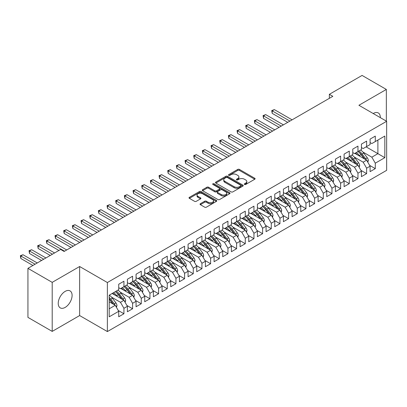 <?xml version="1.0" encoding="UTF-8"?>
<svg xmlns="http://www.w3.org/2000/svg" width="407" height="407" viewBox="0 0 407 407"><rect width="100%" height="100%" fill="white"/><g stroke="black" fill="none" stroke-linecap="round" stroke-linejoin="round"><path stroke-width="0.61" d="M244.521 184.463A0.845 0.488 0 0 0 245.716 184.463L254.751 179.243A1.206 0.697 0 0 0 255.108 178.749A1.206 0.697 0 0 0 254.751 178.261L239.438 169.419A1.206 0.697 0 0 0 237.739 169.419L228.698 174.639A0.845 0.488 0 0 0 228.449 174.979A0.845 0.488 0 0 0 228.698 175.325A0.845 0.488 0 0 0 229.889 175.325L231.059 174.649A3.851 2.223 0 0 1 236.503 174.649L237.78 175.386A3.851 2.223 0 0 1 238.909 176.959A3.851 2.223 0 0 1 237.78 178.531L236.609 179.202A0.845 0.488 0 0 0 236.365 179.548A0.845 0.488 0 0 0 236.609 179.894A0.845 0.488 0 0 0 237.8 179.894L238.97 179.217A3.851 2.223 0 0 1 244.419 179.217L245.691 179.955A3.851 2.223 0 0 1 246.82 181.527A3.851 2.223 0 0 1 245.691 183.099L244.521 183.771A0.845 0.488 0 0 0 244.276 184.117A0.845 0.488 0 0 0 244.521 184.463L244.521 183.771M65.161 307.402A9.809 5.662 120 0 0 71.571 298.758A9.809 5.662 120 0 0 70.065 290.903A9.809 5.662 120 0 0 65.161 291.387A9.809 5.662 120 0 0 58.756 300.03A9.809 5.662 120 0 0 60.261 307.885A9.809 5.662 120 0 0 65.161 307.402M380.321 117.638A9.809 5.662 120 0 0 378.291 112.948A9.809 5.662 120 0 0 373.387 113.436A9.809 5.662 120 0 0 373.219 113.538M200.386 203.703A1.206 0.697 0 0 0 200.035 204.197A1.206 0.697 0 0 0 200.386 204.685L204.685 207.168A1.206 0.697 0 0 0 206.385 207.168L216.427 201.368A1.206 0.697 0 0 0 216.778 200.88A1.206 0.697 0 0 0 216.427 200.386L201.109 191.544A1.206 0.697 0 0 0 199.41 191.544L189.372 197.344A1.206 0.697 0 0 0 189.016 197.833A1.206 0.697 0 0 0 189.372 198.326L194.561 201.323A1.206 0.697 0 0 0 196.26 201.323L200.559 198.84A1.206 0.697 0 0 0 200.91 198.351A1.206 0.697 0 0 0 200.559 197.858L197.985 196.372A3.22 1.857 0 0 1 197.044 195.06A3.22 1.857 0 0 1 199.028 193.34A3.22 1.857 0 0 1 202.538 193.742L212.617 199.567A3.22 1.857 0 0 1 213.563 200.88A3.22 1.857 0 0 1 211.574 202.594A3.22 1.857 0 0 1 208.069 202.193L206.385 201.221A1.206 0.697 0 0 0 204.685 201.221L200.386 203.703L200.386 204.685L204.685 202.223L204.685 201.221M52.203 282.356L52.203 331.4L79.64 315.557L79.64 266.514L52.203 282.356L27.935 268.345L60.653 249.45L64.123 251.455L332.824 96.322L329.355 94.317L329.355 98.321M79.64 266.514L107.377 282.529L386.65 121.291L386.65 170.335L107.377 331.573L107.377 282.529M386.345 121.118L386.345 89.438L358.913 105.276L386.65 121.291M386.345 89.438L362.077 75.427L329.355 94.317M231.145 191.89A1.206 0.697 0 0 0 232.845 191.89L242.887 186.096A1.206 0.697 0 0 0 243.238 185.602A1.206 0.697 0 0 0 242.887 185.109L227.569 176.272A1.206 0.697 0 0 0 225.87 176.272L215.832 182.066A1.206 0.697 0 0 0 215.476 182.555A1.206 0.697 0 0 0 215.832 183.048L231.145 191.89M213.232 184.641A0.845 0.488 0 0 1 214.087 184.763L229.64 193.742L219.617 199.527A1.206 0.697 0 0 1 217.913 199.527L202.6 190.685L202.6 189.703A1.206 0.697 0 0 0 202.248 190.196A1.206 0.697 0 0 0 202.6 190.685M202.6 189.703L206.898 187.225A1.206 0.697 0 0 1 208.598 187.225L214.81 190.807A1.206 0.697 0 0 0 216.509 190.807L219.363 189.163A1.206 0.697 0 0 0 219.714 188.67A1.206 0.697 0 0 0 219.363 188.182L212.897 184.447A0.845 0.488 0 0 1 212.647 184.106A0.845 0.488 0 0 1 213.166 183.654A0.845 0.488 0 0 1 214.087 183.761L229.655 192.75A1.206 0.697 0 0 1 230.006 193.239A1.206 0.697 0 0 1 229.655 193.732L229.655 192.75M366.107 146.866L377.894 153.668L377.894 140.059L384.829 136.055L375.295 141.56L375.295 136.106L370.095 139.108L370.095 144.561L366.626 146.566L366.626 141.107L361.426 144.114L361.426 149.567L357.962 151.567L357.962 146.113L352.757 149.115L352.757 154.568L349.292 156.573L349.292 151.119L344.093 154.121L344.093 159.575L340.623 161.574L340.623 156.12L335.424 159.122L335.424 164.581L331.954 166.58L331.954 161.126L326.755 164.128L326.755 169.582L323.29 171.586L323.29 166.132L318.086 169.134L318.086 174.588L314.621 176.587L314.621 171.133L309.422 174.135L309.422 179.594L305.952 181.593L305.952 176.139L300.753 179.141L300.753 184.595L297.283 186.599L297.283 181.146L292.084 184.147L292.084 189.601L288.619 191.6L288.619 186.147L283.414 189.148L283.414 194.607L279.95 196.606L279.95 191.153L274.75 194.154L274.75 199.608L271.281 201.613L271.281 196.154L266.081 199.16L266.081 204.614L262.612 206.614L262.612 201.16L257.412 204.161L257.412 209.615L253.948 211.62L253.948 206.166L248.748 209.167L248.748 214.621L245.279 216.626L245.279 211.167L240.079 214.174L240.079 219.627L236.609 221.627L236.609 216.173L231.41 219.175L231.41 224.628L227.945 226.633L227.945 221.179L222.741 224.181L222.741 229.634L219.276 231.639L219.276 226.18L214.077 229.187L214.077 234.641L210.607 236.64L210.607 231.186L205.408 234.188L205.408 239.642L201.938 241.646L201.938 236.192L196.739 239.194L196.739 244.648L193.274 246.647L193.274 241.193L188.07 244.195L188.07 249.654L184.605 251.653L184.605 246.199L179.406 249.201L179.406 254.655L175.936 256.659L175.936 251.205L170.737 254.207L170.737 259.661L167.267 261.66L167.267 256.207L162.067 259.208L162.067 264.667L158.603 266.666L158.603 261.213L153.398 264.214L153.398 269.668L149.934 271.673L149.934 266.214L144.734 269.22L144.734 274.674L141.265 276.674L141.265 271.22L136.065 274.221L136.065 279.675L132.596 281.68L132.596 276.226L127.396 279.227L127.396 284.681L123.931 286.686L123.931 281.227L118.727 284.234L118.727 289.687L109.193 295.192L109.193 316.809L118.727 311.304L115.262 305.301L109.193 301.796M384.829 136.055L384.829 157.672L375.295 163.176L371.83 157.173L362.896 152.02M369.617 165.354L375.295 168.635L375.295 163.176M375.295 168.635L370.095 171.637L370.095 166.183L366.626 168.183L363.161 162.179L354.232 157.021M360.948 170.36L366.626 173.636L366.626 168.183M366.626 173.636L361.426 176.638L361.426 171.184L357.962 173.189L354.492 167.18L345.563 162.027M352.284 175.366L357.962 178.642L357.962 173.189M357.962 178.642L352.757 181.644L352.757 176.19L349.292 178.19L345.823 172.186L336.894 167.033M343.615 180.367L349.292 183.643L349.292 178.19M349.292 183.643L344.093 186.65L344.093 181.191L340.623 183.196L337.159 177.193L328.225 172.034M334.946 185.373L340.623 188.65L340.623 183.196M340.623 188.65L335.424 191.651L335.424 186.197L331.954 188.202L328.49 182.194L319.561 177.04M326.277 190.374L331.954 193.656L331.954 188.202M331.954 193.656L326.755 196.657L326.755 191.204L323.29 193.203L319.821 187.2L310.892 182.041M317.613 195.38L323.29 198.657L323.29 193.203M323.29 198.657L318.086 201.663L318.086 196.205L314.621 198.209L311.152 192.201L302.223 187.047M308.944 200.386L314.621 203.663L314.621 198.209M314.621 203.663L309.422 206.664L309.422 201.211L305.952 203.21L302.487 197.207L293.559 192.053M300.274 205.387L305.952 208.669L305.952 203.21M305.952 208.669L300.753 211.671L300.753 206.217L297.283 208.216L293.818 202.213L284.89 197.054M291.61 210.394L297.283 213.67L297.283 208.216M297.283 213.67L292.084 216.672L292.084 211.218L288.619 213.222L285.149 207.214L276.221 202.06M282.941 215.4L288.619 218.676L288.619 213.222M288.619 218.676L283.414 221.678L283.414 216.224L279.95 218.223L276.48 212.22L267.552 207.066M274.272 220.401L279.95 223.682L279.95 218.223M279.95 223.682L274.75 226.684L274.75 221.23L271.281 223.229L267.816 217.226L258.888 212.067M265.603 225.407L271.281 228.683L271.281 223.229M271.281 228.683L266.081 231.685L266.081 226.231L262.612 228.235L259.147 222.227L250.219 217.073M256.939 230.413L262.612 233.689L262.612 228.235M262.612 233.689L257.412 236.691L257.412 231.237L253.948 233.236L250.478 227.233L241.549 222.08M248.27 235.414L253.948 238.695L253.948 233.236M253.948 238.695L248.748 241.697L248.748 236.243L245.279 238.243L241.814 232.239L232.88 227.081M239.601 240.42L245.279 243.696L245.279 238.243M245.279 243.696L240.079 246.698L240.079 241.244L236.609 243.249L233.145 237.24L224.216 232.087M230.932 245.426L236.609 248.702L236.609 243.249M236.609 248.702L231.41 251.704L231.41 246.25L227.945 248.25L224.476 242.246L215.547 237.093M222.268 250.427L227.945 253.703L227.945 248.25M227.945 253.703L222.741 256.71L222.741 251.251L219.276 253.256L215.807 247.253L206.878 242.094M213.599 255.433L219.276 258.71L219.276 253.256M219.276 258.71L214.077 261.711L214.077 256.257L210.607 258.262L207.143 252.254L198.209 247.1M204.93 260.434L210.607 263.716L210.607 258.262M210.607 263.716L205.408 266.717L205.408 261.263L201.938 263.263L198.474 257.26L189.545 252.101M196.26 265.44L201.938 268.717L201.938 263.263M201.938 268.717L196.739 271.723L196.739 266.264L193.274 268.269L189.804 262.261L180.876 257.107M187.596 270.446L193.274 273.723L193.274 268.269M193.274 273.723L188.07 276.724L188.07 271.271L184.605 273.27L181.135 267.267L172.207 262.113M178.927 275.447L184.605 278.729L184.605 273.27M184.605 278.729L179.406 281.73L179.406 276.277L175.936 278.276L172.471 272.273L163.538 267.114M170.258 280.454L175.936 283.73L175.936 278.276M175.936 283.73L170.737 286.737L170.737 281.278L167.267 283.282L163.802 277.274L154.874 272.12M161.589 285.46L167.267 288.736L167.267 283.282M167.267 288.736L162.067 291.738L162.067 286.284L158.603 288.283L155.133 282.28L146.205 277.126M152.925 290.461L158.603 293.742L158.603 288.283M158.603 293.742L153.398 296.744L153.398 291.29L149.934 293.289L146.464 287.286L137.535 282.127M144.256 295.467L149.934 298.743L149.934 293.289M149.934 298.743L144.734 301.745L144.734 296.291L141.265 298.295L137.8 292.287L128.871 287.133M135.587 300.473L141.265 303.749L141.265 298.295M141.265 303.749L136.065 306.751L136.065 301.297L132.596 303.296L129.131 297.293L120.202 292.14M126.918 305.474L132.596 308.755L132.596 303.296M132.596 308.755L127.396 311.757L127.396 306.303L123.931 308.303L120.462 302.299L111.533 297.141M118.254 310.48L123.931 313.756L123.931 308.303M123.931 313.756L118.727 316.758L118.727 311.304M118.727 287.683L120.462 288.685L123.931 286.686M109.193 308.801L115.262 305.301M127.396 282.682L129.131 283.679L132.596 281.68M120.462 302.299L123.931 300.295L112.144 293.488M127.396 306.303L123.931 300.295M136.065 277.676L137.8 278.678L141.265 276.674A9.376 5.413 60 0 1 144.383 279.731L147.482 283.867M129.131 297.293L132.596 295.294L120.808 288.487M136.065 301.297L132.596 295.294M144.734 272.67L146.464 273.672L149.934 271.673M137.8 292.287L141.265 290.288L129.477 283.481M144.734 296.291L141.265 290.288M153.398 267.669L155.133 268.666L158.603 266.666M146.464 287.286L149.934 285.282L138.146 278.474M153.398 291.29L149.934 285.282M162.067 262.663L163.802 263.665L167.267 261.66M155.133 282.28L158.603 280.281L146.815 273.473M162.067 286.284L158.603 280.281M170.737 257.656L172.471 258.659L175.936 256.659A9.376 5.413 60 0 1 179.055 259.712L182.153 263.853M163.802 277.274L167.267 275.274L155.479 268.467M170.737 281.278L167.267 275.274M179.406 252.655L181.135 253.658L184.605 251.653M172.471 272.273L175.936 270.268L164.148 263.466M179.406 276.277L175.936 270.268M188.07 247.649L189.804 248.652L193.274 246.647M181.135 267.267L184.605 265.267L172.817 258.46M188.07 271.271L184.605 265.267M196.739 242.648L198.474 243.645L201.938 241.646M189.804 262.261L193.274 260.261L181.481 253.454M196.739 266.264L193.274 260.261M205.408 237.642L207.143 238.644L210.607 236.64A9.376 5.413 60 0 1 213.726 239.698L216.824 243.834M198.474 257.26L201.938 255.255L190.15 248.453M205.408 261.263L201.938 255.255M214.077 232.636L215.807 233.638L219.276 231.639M207.143 252.254L210.607 250.254L198.82 243.447M214.077 256.257L210.607 250.254M222.741 227.635L224.476 228.632L227.945 226.633M215.807 247.253L219.276 245.248L207.489 238.441M222.741 251.251L219.276 245.248M231.41 222.629L233.145 223.631L236.609 221.627M224.476 242.246L227.945 240.242L216.153 233.44M231.41 246.25L227.945 240.242M240.079 217.623L241.814 218.625L245.279 216.626A9.376 5.413 60 0 1 248.397 219.678L251.495 223.819M233.145 237.24L236.609 235.241L224.822 228.434M240.079 241.244L236.609 235.241M248.748 212.622L250.478 213.619L253.948 211.62M241.814 232.239L245.279 230.235L233.491 223.428M248.748 236.243L245.279 230.235M257.412 207.616L259.147 208.618L262.612 206.614M250.478 227.233L253.948 225.229L242.16 218.427M257.412 231.237L253.948 225.229M266.081 202.61L267.816 203.612L271.281 201.613M259.147 222.227L262.612 220.228L250.824 213.421M266.081 226.231L262.612 220.228M274.75 197.609L276.48 198.606L279.95 196.606A9.376 5.413 60 0 1 283.069 199.664L286.167 203.8M267.816 217.226L271.281 215.222L259.493 208.415M274.75 221.23L271.281 215.222M283.414 192.603L285.149 193.605L288.619 191.6M276.48 212.22L279.95 210.221L268.162 203.414M283.414 216.224L279.95 210.221M292.084 187.596L293.818 188.599L297.283 186.599M285.149 207.214L288.619 205.214L276.831 198.407M292.084 211.218L288.619 205.214M300.753 182.595L302.487 183.598L305.952 181.593M293.818 202.213L297.283 200.208L285.495 193.401M300.753 206.217L297.283 200.208M309.422 177.589L311.152 178.592L314.621 176.587M302.487 197.207L305.952 195.207L294.164 188.4M309.422 201.211L305.952 195.207M318.086 172.588L319.821 173.585L323.29 171.586M311.152 192.201L314.621 190.201L302.833 183.394M318.086 196.205L314.621 190.201M326.755 167.582L328.49 168.584L331.954 166.58M319.821 187.2L323.29 185.195L311.503 178.393M326.755 191.204L323.29 185.195M335.424 162.576L337.159 163.578L340.623 161.574M328.49 182.194L331.954 180.194L320.167 173.387M335.424 186.197L331.954 180.194M344.093 157.575L345.823 158.572L349.292 156.573M337.159 177.193L340.623 175.188L328.836 168.381M344.093 181.191L340.623 175.188M352.757 152.569L354.492 153.571L357.962 151.567M345.823 172.186L349.292 170.182L337.505 163.38M352.757 176.19L349.292 170.182M361.426 147.563L363.161 148.565L366.626 146.566M354.492 167.18L357.962 165.181L346.174 158.374M361.426 171.184L357.962 165.181M370.095 142.562L371.83 143.559L375.295 141.56M363.161 162.179L366.626 160.175L354.838 153.368M370.095 166.183L366.626 160.175M27.935 268.345L27.935 317.384L52.203 331.4M79.64 315.557L107.377 331.573M371.83 157.173L377.894 153.668L384.829 157.672M244.861 184.58L245.691 184.096A3.851 2.223 0 0 0 246.82 182.524L246.82 181.527M238.909 176.959L238.909 177.956A3.851 2.223 0 0 1 237.78 179.528L236.945 180.011M254.736 179.253L239.438 170.416A1.206 0.697 0 0 0 237.739 170.416L229.034 175.442M242.887 185.109L242.887 186.096L227.569 177.269A1.206 0.697 0 0 0 225.87 177.269L215.847 183.058L215.832 182.066M240.756 185.948A0.845 0.488 0 0 0 241.005 185.602A0.845 0.488 0 0 0 240.756 185.256L227.315 177.498A0.845 0.488 0 0 0 226.124 177.498L224.893 178.21A3.851 2.223 0 0 0 223.764 179.782A3.851 2.223 0 0 0 224.893 181.354L234.081 186.66A3.851 2.223 0 0 0 239.525 186.66L240.756 185.948L240.756 186.945A0.845 0.488 0 0 0 241.005 186.604L241.005 185.602M223.764 179.782L223.764 180.784A3.851 2.223 0 0 0 224.893 182.356L224.893 181.354M240.756 186.945L239.525 187.658A3.851 2.223 0 0 1 234.081 187.658L224.893 182.356M202.615 190.695L206.898 188.222L206.898 187.225M219.714 188.67L219.714 189.672A1.206 0.697 0 0 1 219.363 190.166L216.509 191.809A1.206 0.697 0 0 1 214.81 191.809L208.598 188.222A1.206 0.697 0 0 0 206.898 188.222M221.255 194.531A3.22 1.857 0 0 0 224.761 194.933A3.22 1.857 0 0 0 226.75 193.218A3.22 1.857 0 0 0 225.804 191.9L222.253 189.85A1.206 0.697 0 0 0 220.553 189.85L217.699 191.499A1.206 0.697 0 0 0 217.348 191.987A1.206 0.697 0 0 0 217.699 192.48L221.255 194.531L221.255 195.533A3.22 1.857 0 0 0 224.761 195.935A3.22 1.857 0 0 0 226.75 194.215L226.75 193.218M217.348 191.987L217.348 192.989A1.206 0.697 0 0 0 217.699 193.478L217.699 192.48M221.255 195.533L217.699 193.478M213.563 200.88L213.563 201.882A3.22 1.857 0 0 1 211.574 203.597A3.22 1.857 0 0 1 208.069 203.195L206.385 202.223A1.206 0.697 0 0 0 204.685 202.223M197.044 195.06L197.044 196.057A3.22 1.857 0 0 0 197.985 197.375L197.985 196.372M200.559 197.858L200.559 198.84L197.985 197.375M216.407 201.379L201.109 192.547A1.206 0.697 0 0 0 199.41 192.547L189.387 198.336L189.372 197.344M367.786 162.179L368.345 160.567A3.251 1.877 -120 0 0 367.307 157.799L363.766 153.073A9.376 5.413 -120 0 0 360.627 150.025M360.022 156.359L359.432 155.576A9.376 5.413 -120 0 0 356.293 152.528M357.717 155.031A7.784 4.492 -120 0 0 355.148 153.19M366.376 160.032A3.251 1.877 -120 0 0 365.659 158.75L362.118 154.024A9.376 5.413 -120 0 0 358.979 150.977M358.511 151.984A7.784 4.492 60 0 1 361.502 154.752L364.748 159.091M292.084 119.841L274.359 109.605L272.191 110.857L272.191 113.36L287.749 122.344M357.941 151.577A9.376 5.413 60 0 1 361.08 154.624L364.179 158.761M272.191 113.36L271.713 110.582L289.916 121.093M271.713 110.582L274.359 109.605M359.116 167.185L359.676 165.568A3.251 1.877 -120 0 0 358.638 162.805L355.097 158.074A9.376 5.413 -120 0 0 351.958 155.031M351.353 161.365L350.763 160.577A9.376 5.413 -120 0 0 347.624 157.534M349.048 160.037A7.784 4.492 -120 0 0 346.479 158.196M357.707 165.033A3.251 1.877 -120 0 0 356.99 163.756L353.449 159.025A9.376 5.413 -120 0 0 350.315 155.983M349.842 156.99A7.784 4.492 60 0 1 352.833 159.758L356.079 164.097M283.414 124.847L265.69 114.611L263.522 115.863L263.522 118.366L279.085 127.345M349.272 156.583A9.376 5.413 60 0 1 352.411 159.625L355.509 163.767M263.522 118.366L263.049 115.588L281.247 126.094M263.049 115.588L265.69 114.611M350.447 172.186L351.007 170.574A3.251 1.877 -120 0 0 349.969 167.806L346.428 163.08A9.376 5.413 -120 0 0 343.294 160.037M342.684 166.371L342.094 165.583A9.376 5.413 -120 0 0 338.96 162.541M340.379 165.038A7.784 4.492 -120 0 0 337.81 163.202M349.043 170.04A3.251 1.877 -120 0 0 348.326 168.757L344.785 164.031A9.376 5.413 -120 0 0 341.646 160.989M341.173 161.996A7.784 4.492 60 0 1 344.164 164.764L347.415 169.098M274.75 129.848L257.026 119.617L254.858 120.869L254.858 123.367L270.416 132.351M340.603 161.589A9.376 5.413 60 0 1 343.742 164.632L346.84 168.768M254.858 123.367L254.38 120.594L272.583 131.1M254.38 120.594L257.026 119.617M341.783 177.193L342.338 175.58A3.251 1.877 -120 0 0 341.305 172.812L337.764 168.086A9.376 5.413 -120 0 0 334.625 165.038M334.02 171.372L333.43 170.589A9.376 5.413 -120 0 0 330.291 167.542M331.715 170.045A7.784 4.492 -120 0 0 329.146 168.203M340.374 175.046A3.251 1.877 -120 0 0 339.657 173.764L336.116 169.037A9.376 5.413 -120 0 0 332.977 165.99M332.509 166.997A7.784 4.492 60 0 1 335.495 169.765L338.746 174.104M266.081 134.854L248.356 124.618L246.189 125.87L246.189 128.373L261.747 137.357M331.939 166.59A9.376 5.413 60 0 1 335.073 169.638L338.176 173.774M246.189 128.373L245.711 125.595L263.914 136.106M245.711 125.595L248.356 124.618M333.114 182.199L333.674 180.581A3.251 1.877 -120 0 0 332.636 177.818L329.095 173.087A9.376 5.413 -120 0 0 325.956 170.045M325.351 176.379L324.761 175.59A9.376 5.413 -120 0 0 321.622 172.548M323.046 175.046A7.784 4.492 -120 0 0 320.477 173.209M331.705 180.047A3.251 1.877 -120 0 0 330.988 178.77L327.447 174.038A9.376 5.413 -120 0 0 324.308 170.996M323.84 172.003A7.784 4.492 60 0 1 326.831 174.771L330.077 179.111M257.412 139.855L239.687 129.624L237.52 130.876L237.52 133.379L253.078 142.358M323.27 171.596A9.376 5.413 60 0 1 326.409 174.639L329.507 178.78M237.52 133.379L237.042 130.601L255.245 141.107M237.042 130.601L239.687 129.624M324.445 187.2L325.005 185.587A3.251 1.877 -120 0 0 323.967 182.819L320.426 178.093A9.376 5.413 -120 0 0 317.287 175.051M316.682 181.385L316.091 180.596A9.376 5.413 -120 0 0 312.952 177.549M314.377 180.052A7.784 4.492 -120 0 0 311.808 178.215M323.036 185.053A3.251 1.877 -120 0 0 322.319 183.771L318.778 179.044A9.376 5.413 -120 0 0 315.644 176.002M315.171 177.009A7.784 4.492 60 0 1 318.162 179.777L321.413 184.112M248.743 144.861L231.018 134.631L228.851 135.882L228.851 138.38L244.414 147.365M314.601 176.602A9.376 5.413 60 0 1 317.74 179.645L320.838 183.781M228.851 138.38L228.378 135.602L246.576 146.113M228.378 135.602L231.018 134.631M315.776 192.206L316.336 190.593A3.251 1.877 -120 0 0 315.298 187.825L311.757 183.099A9.376 5.413 -120 0 0 308.623 180.052M308.013 186.386L307.422 185.602A9.376 5.413 -120 0 0 304.288 182.555M305.708 185.058A7.784 4.492 -120 0 0 303.139 183.216M314.372 190.054A3.251 1.877 -120 0 0 313.655 188.777L310.114 184.05A9.376 5.413 -120 0 0 306.975 181.003M306.502 182.01A7.784 4.492 60 0 1 309.493 184.778L312.744 189.118M240.079 149.868L222.354 139.632L220.187 140.883L220.187 143.386L235.745 152.371M305.932 181.603A9.376 5.413 60 0 1 309.071 184.651L312.169 188.787M220.187 143.386L219.709 140.608L237.912 151.119M219.709 140.608L222.354 139.632M307.112 197.212L307.667 195.594A3.251 1.877 -120 0 0 306.634 192.832L303.093 188.1A9.376 5.413 -120 0 0 299.954 185.058M299.349 191.392L298.758 190.603A9.376 5.413 -120 0 0 295.619 187.561M297.044 190.059A7.784 4.492 -120 0 0 294.475 188.222M305.703 195.06A3.251 1.877 -120 0 0 304.985 193.783L301.445 189.052A9.376 5.413 -120 0 0 298.306 186.009M297.838 187.017A7.784 4.492 60 0 1 300.824 189.784L304.075 194.119M231.41 154.869L213.685 144.638L211.518 145.889L211.518 148.392L227.075 157.372M297.268 186.61A9.376 5.413 60 0 1 300.402 189.652L303.505 193.793M211.518 148.392L211.04 145.614L229.243 156.12M211.04 145.614L213.685 144.638M298.443 202.213L299.003 200.6A3.251 1.877 -120 0 0 297.965 197.833L294.424 193.106A9.376 5.413 -120 0 0 291.285 190.064M290.679 196.398L290.089 195.609A9.376 5.413 -120 0 0 286.95 192.562M288.375 195.065A7.784 4.492 -120 0 0 285.806 193.223M297.034 200.066A3.251 1.877 -120 0 0 296.316 198.784L292.775 194.058A9.376 5.413 -120 0 0 289.636 191.01M289.168 192.023A7.784 4.492 60 0 1 292.16 194.79L295.406 199.125M222.741 159.875L205.016 149.644L202.849 150.89L202.849 153.393L218.406 162.378M288.599 191.616A9.376 5.413 60 0 1 291.738 194.658L294.836 198.794M202.849 153.393L202.376 150.615L220.574 161.126M202.376 150.615L205.016 149.644M289.774 207.219L290.333 205.606A3.251 1.877 -120 0 0 289.296 202.839L285.755 198.112A9.376 5.413 -120 0 0 282.616 195.065M282.01 201.399L281.42 200.61A9.376 5.413 -120 0 0 278.286 197.568M279.706 200.071A7.784 4.492 -120 0 0 277.136 198.229M288.365 205.067A3.251 1.877 -120 0 0 287.652 203.79L284.106 199.064A9.376 5.413 -120 0 0 280.972 196.016M280.499 197.024A7.784 4.492 60 0 1 283.491 199.791L286.742 204.131M214.072 164.881L196.347 154.645L194.18 155.896L194.18 158.399L209.742 167.384M194.18 158.399L193.707 155.622L211.91 166.132M193.707 155.622L196.347 154.645M281.105 212.225L281.664 210.607A3.251 1.877 -120 0 0 280.627 207.845L277.086 203.113A9.376 5.413 -120 0 0 273.952 200.071M273.341 206.405L272.751 205.616A9.376 5.413 -120 0 0 269.617 202.574M271.037 205.072A7.784 4.492 -120 0 0 268.472 203.235M279.701 210.073A3.251 1.877 -120 0 0 278.983 208.791L275.442 204.065A9.376 5.413 -120 0 0 272.303 201.022M271.83 202.03A7.784 4.492 60 0 1 274.822 204.797L278.073 209.132M205.408 169.882L187.683 159.651L185.516 160.902L185.516 163.405L201.073 172.385M271.26 201.623A9.376 5.413 60 0 1 274.399 204.665L277.503 208.806M185.516 163.405L185.037 160.628L203.241 171.133M185.037 160.628L187.683 159.651M272.441 217.226L272.995 215.613A3.251 1.877 -120 0 0 271.962 212.846L268.422 208.119A9.376 5.413 -120 0 0 265.283 205.077M264.677 211.406L264.087 210.623A9.376 5.413 -120 0 0 260.948 207.575M262.373 210.078A7.784 4.492 -120 0 0 259.803 208.236M271.031 215.079A3.251 1.877 -120 0 0 270.314 213.797L266.773 209.071A9.376 5.413 -120 0 0 263.634 206.023M263.166 207.031A7.784 4.492 60 0 1 266.153 209.803L269.403 214.138M196.739 174.888L179.014 164.652L176.847 165.903L176.847 168.406L192.404 177.391M262.596 206.624A9.376 5.413 60 0 1 265.73 209.671L268.834 213.807M176.847 168.406L176.368 165.629L194.571 176.139M176.368 165.629L179.014 164.652M263.772 222.232L264.331 220.619A3.251 1.877 -120 0 0 263.293 217.852L259.752 213.126A9.376 5.413 -120 0 0 256.613 210.078M256.008 216.412L255.418 215.624A9.376 5.413 -120 0 0 252.279 212.581M253.703 215.084A7.784 4.492 -120 0 0 251.134 213.243M262.362 220.08A3.251 1.877 -120 0 0 261.645 218.803L258.104 214.072A9.376 5.413 -120 0 0 254.965 211.03M254.497 212.037A7.784 4.492 60 0 1 257.489 214.804L260.734 219.144M188.07 179.894L170.345 169.658L168.177 170.909L168.177 173.413L183.735 182.392M253.927 211.63A9.376 5.413 60 0 1 257.066 214.672L260.165 218.813M168.177 173.413L167.704 170.635L185.902 181.146M167.704 170.635L170.345 169.658M255.103 227.233L255.662 225.62A3.251 1.877 -120 0 0 254.624 222.853L251.083 218.127A9.376 5.413 -120 0 0 247.944 215.084M247.339 221.418L246.749 220.63A9.376 5.413 -120 0 0 243.615 217.587M245.034 220.085A7.784 4.492 -120 0 0 242.465 218.249M253.693 225.086A3.251 1.877 -120 0 0 252.981 223.804L249.435 219.078A9.376 5.413 -120 0 0 246.301 216.036M245.828 217.043A7.784 4.492 60 0 1 248.819 219.811L252.07 224.145M179.406 184.895L161.676 174.664L159.513 175.916L159.513 178.419L175.071 187.398M159.513 178.419L159.035 175.641L177.238 186.147M159.035 175.641L161.676 174.664M246.433 232.239L246.993 230.627A3.251 1.877 -120 0 0 245.96 227.859L242.414 223.133A9.376 5.413 -120 0 0 239.28 220.085M238.67 226.419L238.085 225.636A9.376 5.413 -120 0 0 234.946 222.588M236.365 225.091A7.784 4.492 -120 0 0 233.801 223.25M245.029 230.092A3.251 1.877 -120 0 0 244.312 228.81L240.771 224.084A9.376 5.413 -120 0 0 237.632 221.037M237.159 222.044A7.784 4.492 60 0 1 240.15 224.812L243.401 229.151M170.737 189.901L153.012 179.665L150.844 180.917L150.844 183.42L166.402 192.404M236.594 221.637A9.376 5.413 60 0 1 239.728 224.684L242.831 228.82M150.844 183.42L150.366 180.642L168.569 191.153M150.366 180.642L153.012 179.665M237.769 237.245L238.329 235.628A3.251 1.877 -120 0 0 237.291 232.865L233.75 228.134A9.376 5.413 -120 0 0 230.611 225.091M230.006 231.425L229.416 230.637A9.376 5.413 -120 0 0 226.277 227.594M227.701 230.097A7.784 4.492 -120 0 0 225.132 228.256M236.36 235.093A3.251 1.877 -120 0 0 235.643 233.816L232.102 229.085A9.376 5.413 -120 0 0 228.963 226.043M228.495 227.05A7.784 4.492 60 0 1 231.481 229.818L234.732 234.157M162.067 194.907L144.343 184.671L142.175 185.923L142.175 188.426L157.733 197.405M227.925 226.643A9.376 5.413 60 0 1 231.059 229.685L234.162 233.827M142.175 188.426L141.697 185.648L159.9 196.154M141.697 185.648L144.343 184.671M229.1 242.246L229.66 240.634A3.251 1.877 -120 0 0 228.622 237.866L225.081 233.14A9.376 5.413 -120 0 0 221.942 230.097M221.337 236.431L220.747 235.643A9.376 5.413 -120 0 0 217.608 232.601M219.032 235.098A7.784 4.492 -120 0 0 216.463 233.262M227.691 240.099A3.251 1.877 -120 0 0 226.974 238.817L223.433 234.091A9.376 5.413 -120 0 0 220.299 231.049M219.826 232.056A7.784 4.492 60 0 1 222.817 234.824L226.063 239.158M153.398 199.908L135.673 189.677L133.506 190.929L133.506 193.427L149.064 202.411M219.256 231.649A9.376 5.413 60 0 1 222.395 234.691L225.493 238.828M133.506 193.427L133.033 190.654L151.231 201.16M133.033 190.654L135.673 189.677M220.431 247.253L220.991 245.64A3.251 1.877 -120 0 0 219.953 242.872L216.412 238.146A9.376 5.413 -120 0 0 213.273 235.098M212.668 241.432L212.078 240.649A9.376 5.413 -120 0 0 208.944 237.602M210.363 240.105A7.784 4.492 -120 0 0 207.794 238.263M219.022 245.106A3.251 1.877 -120 0 0 218.31 243.824L214.764 239.097A9.376 5.413 -120 0 0 211.63 236.05M211.157 237.057A7.784 4.492 60 0 1 214.148 239.825L217.399 244.164M144.734 204.914L127.009 194.678L124.842 195.93L124.842 198.433L140.4 207.417M124.842 198.433L124.364 195.655L142.567 206.166M124.364 195.655L127.009 194.678M211.767 252.259L212.322 250.641A3.251 1.877 -120 0 0 211.289 247.878L207.743 243.147A9.376 5.413 -120 0 0 204.609 240.105M203.999 246.439L203.414 245.65A9.376 5.413 -120 0 0 200.275 242.608M201.699 245.106A7.784 4.492 -120 0 0 199.13 243.269M210.358 250.107A3.251 1.877 -120 0 0 209.641 248.83L206.1 244.098A9.376 5.413 -120 0 0 202.961 241.056M202.488 242.063A7.784 4.492 60 0 1 205.479 244.831L208.73 249.17M136.065 209.92L118.34 199.684L116.173 200.936L116.173 203.439L131.731 212.418M201.923 241.656A9.376 5.413 60 0 1 205.057 244.699L208.16 248.84M116.173 203.439L115.695 200.661L133.898 211.167M115.695 200.661L118.34 199.684M203.098 257.26L203.658 255.647A3.251 1.877 -120 0 0 202.62 252.879L199.079 248.153A9.376 5.413 -120 0 0 195.94 245.111M195.335 251.445L194.744 250.656A9.376 5.413 -120 0 0 191.605 247.614M193.03 250.112A7.784 4.492 -120 0 0 190.461 248.275M201.689 255.113A3.251 1.877 -120 0 0 200.972 253.831L197.431 249.104A9.376 5.413 -120 0 0 194.292 246.062M193.824 247.069A7.784 4.492 60 0 1 196.81 249.837L200.061 254.172M127.396 214.921L109.671 204.69L107.504 205.942L107.504 208.44L123.062 217.424M193.254 246.662A9.376 5.413 60 0 1 196.393 249.705L199.491 253.841M107.504 208.44L107.026 205.662L125.229 216.173M107.026 205.662L109.671 204.69M194.429 262.266L194.989 260.653A3.251 1.877 -120 0 0 193.951 257.885L190.41 253.159A9.376 5.413 -120 0 0 187.271 250.112M186.665 256.446L186.075 255.662A9.376 5.413 -120 0 0 182.936 252.615M184.361 255.118A7.784 4.492 -120 0 0 181.792 253.276M193.02 260.119A3.251 1.877 -120 0 0 192.302 258.837L188.762 254.11A9.376 5.413 -120 0 0 185.628 251.063M185.154 252.07A7.784 4.492 60 0 1 188.146 254.838L191.392 259.178M118.727 219.928L101.002 209.691L98.835 210.943L98.835 213.446L114.392 222.431M184.585 251.663A9.376 5.413 60 0 1 187.724 254.711L190.822 258.847M98.835 213.446L98.362 210.668L116.56 221.179M98.362 210.668L101.002 209.691M185.76 267.272L186.32 265.654A3.251 1.877 -120 0 0 185.282 262.891L181.741 258.16A9.376 5.413 -120 0 0 178.607 255.118M177.996 261.452L177.406 260.663A9.376 5.413 -120 0 0 174.272 257.621M175.692 260.119A7.784 4.492 -120 0 0 173.123 258.282M184.351 265.12A3.251 1.877 -120 0 0 183.638 263.843L180.098 259.111A9.376 5.413 -120 0 0 176.959 256.069M176.485 257.076A7.784 4.492 60 0 1 179.477 259.844L182.728 264.184M110.063 224.929L92.338 214.698L90.171 215.949L90.171 218.452L105.728 227.432M90.171 218.452L89.693 215.674L107.896 226.18M89.693 215.674L92.338 214.698M177.096 272.273L177.65 270.66A3.251 1.877 -120 0 0 176.618 267.892L173.072 263.166A9.376 5.413 -120 0 0 169.938 260.124M169.332 266.458L168.742 265.669A9.376 5.413 -120 0 0 165.603 262.622M167.028 265.125A7.784 4.492 -120 0 0 164.459 263.283M175.687 270.126A3.251 1.877 -120 0 0 174.969 268.844L171.428 264.118A9.376 5.413 -120 0 0 168.289 261.075M167.821 262.083A7.784 4.492 60 0 1 170.808 264.85L174.059 269.185M101.394 229.935L83.669 219.704L81.502 220.95L81.502 223.453L97.059 232.438M167.252 261.676A9.376 5.413 60 0 1 170.385 264.718L173.489 268.854M81.502 223.453L81.024 220.675L99.227 231.186M81.024 220.675L83.669 219.704M168.427 277.279L168.986 275.666A3.251 1.877 -120 0 0 167.949 272.899L164.408 268.172A9.376 5.413 -120 0 0 161.269 265.125M160.663 271.459L160.073 270.67A9.376 5.413 -120 0 0 156.934 267.628M158.359 270.131A7.784 4.492 -120 0 0 155.789 268.289M167.018 275.127A3.251 1.877 -120 0 0 166.3 273.85L162.759 269.124A9.376 5.413 -120 0 0 159.62 266.076M159.152 267.084A7.784 4.492 60 0 1 162.144 269.851L165.39 274.191M92.725 234.941L75 224.705L72.833 225.956L72.833 228.459L88.39 237.444M158.582 266.677A9.376 5.413 60 0 1 161.721 269.724L164.82 273.86M72.833 228.459L72.354 225.682L90.558 236.192M72.354 225.682L75 224.705M159.758 282.285L160.317 280.667A3.251 1.877 -120 0 0 159.279 277.905L155.739 273.173A9.376 5.413 -120 0 0 152.6 270.131M151.994 276.465L151.404 275.676A9.376 5.413 -120 0 0 148.265 272.634M149.69 275.132A7.784 4.492 -120 0 0 147.12 273.295M158.348 280.133A3.251 1.877 -120 0 0 157.631 278.851L154.09 274.125A9.376 5.413 -120 0 0 150.956 271.082M150.483 272.09A7.784 4.492 60 0 1 153.475 274.857L156.72 279.192M84.056 239.942L66.331 229.711L64.164 230.962L64.164 233.465L79.726 242.445M149.913 271.683A9.376 5.413 60 0 1 153.052 274.725L156.151 278.866M64.164 233.465L63.69 230.688L81.888 241.193M63.69 230.688L66.331 229.711M151.089 287.286L151.648 285.673A3.251 1.877 -120 0 0 150.61 282.906L147.069 278.179A9.376 5.413 -120 0 0 143.936 275.137M143.325 281.466L142.735 280.682A9.376 5.413 -120 0 0 139.601 277.635M141.02 280.138A7.784 4.492 -120 0 0 138.451 278.296M149.684 285.139A3.251 1.877 -120 0 0 148.967 283.857L145.426 279.131A9.376 5.413 -120 0 0 142.287 276.083M141.814 277.091A7.784 4.492 60 0 1 144.806 279.863L148.056 284.198M75.392 244.948L57.667 234.717L55.5 235.963L55.5 238.466L71.057 247.451M55.5 238.466L55.021 235.689L73.224 246.199M55.021 235.689L57.667 234.717M142.425 292.292L142.979 290.679A3.251 1.877 -120 0 0 141.946 287.912L138.405 283.186A9.376 5.413 -120 0 0 135.266 280.138M134.661 286.472L134.071 285.683A9.376 5.413 -120 0 0 130.932 282.641M132.356 285.144A7.784 4.492 -120 0 0 129.787 283.303M141.015 290.14A3.251 1.877 -120 0 0 140.298 288.863L136.757 284.132A9.376 5.413 -120 0 0 133.618 281.089M133.15 282.097A7.784 4.492 60 0 1 136.136 284.864L139.387 289.204M66.723 249.954L48.998 239.718L46.83 240.969L46.83 243.472L58.923 250.453M132.58 281.69A9.376 5.413 60 0 1 135.714 284.737L138.818 288.873M46.83 243.472L46.352 240.695L64.555 251.205M46.352 240.695L48.998 239.718M133.755 297.293L134.315 295.68A3.251 1.877 -120 0 0 133.277 292.918L129.736 288.187A9.376 5.413 -120 0 0 126.597 285.144M125.992 291.478L125.402 290.69A9.376 5.413 -120 0 0 122.263 287.647M123.687 290.145A7.784 4.492 -120 0 0 121.118 288.309M132.346 295.146A3.251 1.877 -120 0 0 131.629 293.864L128.088 289.138A9.376 5.413 -120 0 0 124.949 286.096M124.481 287.103A7.784 4.492 60 0 1 127.472 289.87L130.718 294.205M54.589 252.956L40.329 244.724L38.161 245.976L38.161 248.479L50.254 255.459M123.911 286.696A9.376 5.413 60 0 1 127.05 289.738L130.148 293.879M38.161 248.479L37.683 245.701L52.422 254.207M37.683 245.701L40.329 244.724M125.086 302.299L125.646 300.687A3.251 1.877 -120 0 0 124.608 297.919L121.067 293.193A9.376 5.413 -120 0 0 117.928 290.145M117.323 296.479L116.733 295.696A9.376 5.413 -120 0 0 113.594 292.648M115.018 295.151A7.784 4.492 -120 0 0 112.449 293.31M123.677 300.152A3.251 1.877 -120 0 0 122.96 298.87L119.419 294.144A9.376 5.413 -120 0 0 116.285 291.097M115.812 292.104A7.784 4.492 60 0 1 118.803 294.872L122.054 299.211M45.92 257.957L31.66 249.725L29.492 250.977L29.492 253.48L41.585 260.46M115.242 291.697A9.376 5.413 60 0 1 118.381 294.744L121.479 298.88M29.492 253.48L29.019 250.702L43.753 259.208M29.019 250.702L31.66 249.725M116.417 307.305L116.977 305.693A3.251 1.877 -120 0 0 115.939 302.925L112.398 298.199A9.376 5.413 -120 0 0 109.264 295.151M115.013 305.153A3.251 1.877 -120 0 0 114.296 303.876L110.755 299.145A9.376 5.413 -120 0 0 109.193 297.38M109.193 298.763A7.784 4.492 60 0 1 110.134 299.878L113.385 304.217M37.251 262.963L22.996 254.731L20.828 255.983L20.828 258.486L32.916 265.466M109.193 299.094A9.376 5.413 60 0 1 109.712 299.745L112.81 303.887M20.828 258.486L20.35 255.708L35.083 264.214M20.35 255.708L22.996 254.731M245.691 184.096L245.691 183.099M236.609 179.894L236.609 179.202M237.78 179.528L237.78 178.531M228.698 175.325L228.698 174.639M237.739 170.416L237.739 169.419M239.438 170.416L239.438 169.419M254.751 179.243L254.751 178.261M225.87 177.269L225.87 176.272M227.569 177.269L227.569 176.272M234.081 187.658L234.081 186.66M239.525 187.658L239.525 186.66M208.598 188.222L208.598 187.225M214.81 191.809L214.81 190.807M216.509 191.809L216.509 190.807M219.363 190.166L219.363 189.163M214.087 184.763L214.087 183.761M206.385 202.223L206.385 201.221M208.069 203.195L208.069 202.193M199.41 192.547L199.41 191.544M201.109 192.547L201.109 191.544M216.427 201.368L216.427 200.386M367.246 161.248L368.32 160.628M362.118 154.024L363.766 153.073M359.432 155.576L361.08 154.624M365.659 158.75L367.307 157.799M358.577 166.254L359.656 165.634M353.449 159.025L355.097 158.074M350.763 160.577L352.411 159.625M356.99 163.756L358.638 162.805M349.913 171.255L350.987 170.635M344.785 164.031L346.428 163.08M342.094 165.583L343.742 164.632M348.326 168.757L349.969 167.806M341.244 176.262L342.318 175.641M336.116 169.037L337.764 168.086M333.43 170.589L335.073 169.638M339.657 173.764L341.305 172.812M332.575 181.268L333.648 180.647M327.447 174.038L329.095 173.087M324.761 175.59L326.409 174.639M330.988 178.77L332.636 177.818M323.906 186.269L324.984 185.648M318.778 179.044L320.426 178.093M316.091 180.596L317.74 179.645M322.319 183.771L323.967 182.819M315.242 191.275L316.315 190.654M310.114 184.05L311.757 183.099M307.422 185.602L309.071 184.651M313.655 188.777L315.298 187.825M306.573 196.281L307.646 195.66M301.445 189.052L303.093 188.1M298.758 190.603L300.402 189.652M304.985 193.783L306.634 192.832M297.904 201.282L298.982 200.661M292.775 194.058L294.424 193.106M290.089 195.609L291.738 194.658M296.316 198.784L297.965 197.833M289.24 206.288L290.313 205.667M284.106 199.064L285.755 198.112M281.42 200.61L283.069 199.664M287.652 203.79L289.296 202.839M280.571 211.294L281.644 210.673M275.442 204.065L277.086 203.113M272.751 205.616L274.399 204.665M278.983 208.791L280.627 207.845M271.901 216.295L272.975 215.674M266.773 209.071L268.422 208.119M264.087 210.623L265.73 209.671M270.314 213.797L271.962 212.846M263.232 221.301L264.311 220.68M258.104 214.072L259.752 213.126M255.418 215.624L257.066 214.672M261.645 218.803L263.293 217.852M254.568 226.302L255.642 225.687M249.435 219.078L251.083 218.127M246.749 220.63L248.397 219.678M252.981 223.804L254.624 222.853M245.899 231.308L246.973 230.688M240.771 224.084L242.414 223.133M238.085 225.636L239.728 224.684M244.312 228.81L245.96 227.859M237.23 236.314L238.304 235.694M232.102 229.085L233.75 228.134M229.416 230.637L231.059 229.685M235.643 233.816L237.291 232.865M228.561 241.315L229.64 240.695M223.433 234.091L225.081 233.14M220.747 235.643L222.395 234.691M226.974 238.817L228.622 237.866M219.897 246.321L220.97 245.701M214.764 239.097L216.412 238.146M212.078 240.649L213.726 239.698M218.31 243.824L219.953 242.872M211.228 251.328L212.301 250.707M206.1 244.098L207.743 243.147M203.414 245.65L205.057 244.699M209.641 248.83L211.289 247.878M202.559 256.329L203.632 255.708M197.431 249.104L199.079 248.153M194.744 250.656L196.393 249.705M200.972 253.831L202.62 252.879M193.89 261.335L194.968 260.714M188.762 254.11L190.41 253.159M186.075 255.662L187.724 254.711M192.302 258.837L193.951 257.885M185.226 266.341L186.299 265.72M180.098 259.111L181.741 258.16M177.406 260.663L179.055 259.712M183.638 263.843L185.282 262.891M176.557 271.342L177.63 270.721M171.428 264.118L173.072 263.166M168.742 265.669L170.385 264.718M174.969 268.844L176.618 267.892M167.888 276.348L168.961 275.727M162.759 269.124L164.408 268.172M160.073 270.67L161.721 269.724M166.3 273.85L167.949 272.899M159.218 281.354L160.297 280.733M154.09 274.125L155.739 273.173M151.404 275.676L153.052 274.725M157.631 278.851L159.279 277.905M150.554 286.355L151.628 285.734M145.426 279.131L147.069 278.179M142.735 280.682L144.383 279.731M148.967 283.857L150.61 282.906M141.885 291.361L142.959 290.74M136.757 284.132L138.405 283.186M134.071 285.683L135.714 284.737M140.298 288.863L141.946 287.912M133.216 296.367L134.29 295.747M128.088 289.138L129.736 288.187M125.402 290.69L127.05 289.738M131.629 293.864L133.277 292.918M124.552 301.368L125.626 300.748M119.419 294.144L121.067 293.193M116.733 295.696L118.381 294.744M122.96 298.87L124.608 297.919M115.883 306.374L116.957 305.754M110.755 299.145L112.398 298.199M109.193 300.045L109.712 299.745M114.296 303.876L115.939 302.925"/></g></svg>
